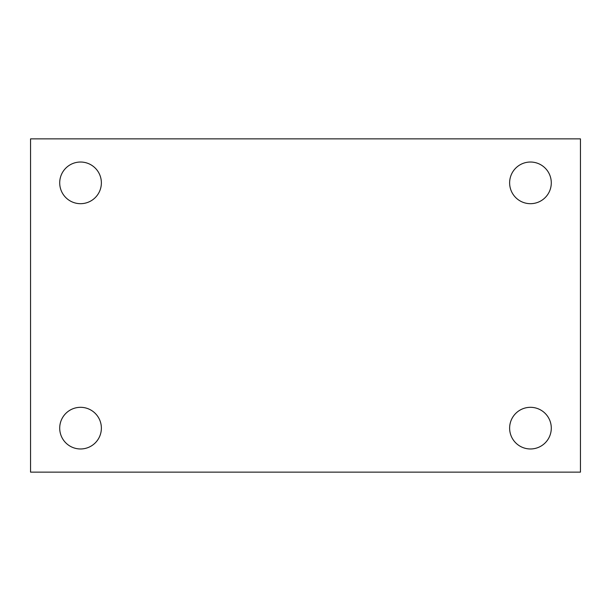 <?xml version="1.0" encoding="UTF-8"?>
<svg xmlns="http://www.w3.org/2000/svg" width="611" height="611" viewBox="0 0 611 611"><rect width="100%" height="100%" fill="white"/><g stroke="black" fill="none" stroke-linecap="round" stroke-linejoin="round"><path stroke-width="0.92" d="M30.55 138.865L580.45 138.865L580.45 472.135L30.55 472.135L30.55 138.865M80.537 407.316A20.827 20.827 0 0 1 101.373 428.143A20.827 20.827 0 0 1 80.537 448.97A20.827 20.827 0 0 1 59.71 428.143A20.827 20.827 0 0 1 80.537 407.316M530.463 407.316A20.827 20.827 0 0 1 551.29 428.143A20.827 20.827 0 0 1 530.463 448.97A20.827 20.827 0 0 1 509.627 428.143A20.827 20.827 0 0 1 530.463 407.316M530.463 162.03A20.827 20.827 0 0 1 551.29 182.857A20.827 20.827 0 0 1 530.463 203.684A20.827 20.827 0 0 1 509.627 182.857A20.827 20.827 0 0 1 530.463 162.03M80.537 162.03A20.827 20.827 0 0 1 101.373 182.857A20.827 20.827 0 0 1 80.537 203.684A20.827 20.827 0 0 1 59.71 182.857A20.827 20.827 0 0 1 80.537 162.03"/></g></svg>
